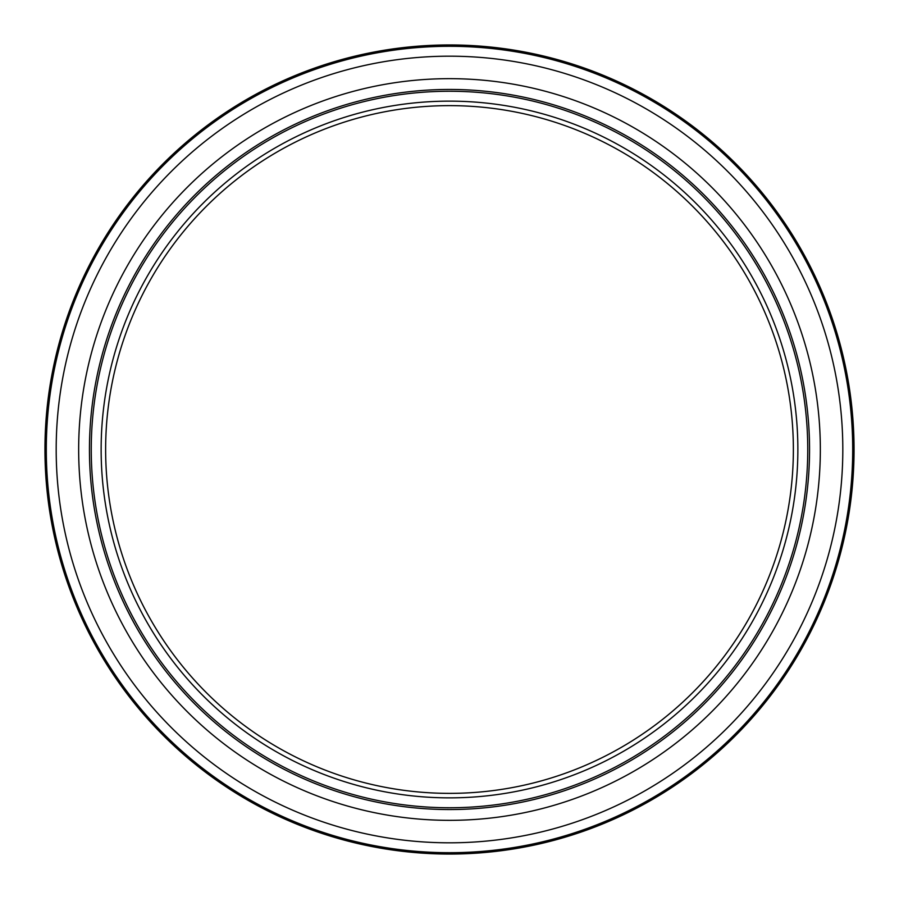 <?xml version="1.0" encoding="UTF-8"?>
<svg xmlns="http://www.w3.org/2000/svg" width="899" height="899" viewBox="0 0 899 899"><rect width="100%" height="100%" fill="white"/><g stroke="black" fill="none" stroke-linecap="round" stroke-linejoin="round"><path stroke-width="1.35" d="M449.5 809.549A360.049 360.049 0 0 1 89.45 449.5A360.049 360.049 0 0 1 449.5 89.45A360.049 360.049 0 0 1 809.549 449.5A360.049 360.049 0 0 1 449.5 809.549M449.5 91.249A358.252 358.252 0 0 0 91.249 449.5A358.252 358.252 0 0 0 449.5 807.751A358.252 358.252 0 0 0 807.751 449.5A358.252 358.252 0 0 0 449.5 91.249M449.5 852.702A403.202 403.202 0 0 0 852.702 449.5A403.202 403.202 0 0 0 449.5 46.299A403.202 403.202 0 0 0 46.299 449.5A403.202 403.202 0 0 0 449.5 852.702M449.5 44.95A404.55 404.55 0 0 1 854.05 449.5A404.55 404.55 0 0 1 449.5 854.05A404.55 404.55 0 0 1 44.95 449.5A404.55 404.55 0 0 1 449.5 44.95M449.5 56.188A393.312 393.312 0 0 0 56.188 449.5A393.312 393.312 0 0 0 449.5 842.812A393.312 393.312 0 0 0 842.812 449.5A393.312 393.312 0 0 0 449.5 56.188M449.5 820.337A370.838 370.838 0 0 0 820.337 449.5A370.838 370.838 0 0 0 449.5 78.663A370.838 370.838 0 0 0 78.663 449.5A370.838 370.838 0 0 0 449.5 820.337M449.5 101.138A348.363 348.363 0 0 0 101.138 449.5A348.363 348.363 0 0 0 449.5 797.863A348.363 348.363 0 0 0 797.863 449.5A348.363 348.363 0 0 0 449.5 101.138M449.5 105.633A343.868 343.868 0 0 0 105.633 449.5A343.868 343.868 0 0 0 449.5 793.368A343.868 343.868 0 0 0 793.368 449.5A343.868 343.868 0 0 0 449.5 105.633"/></g></svg>

